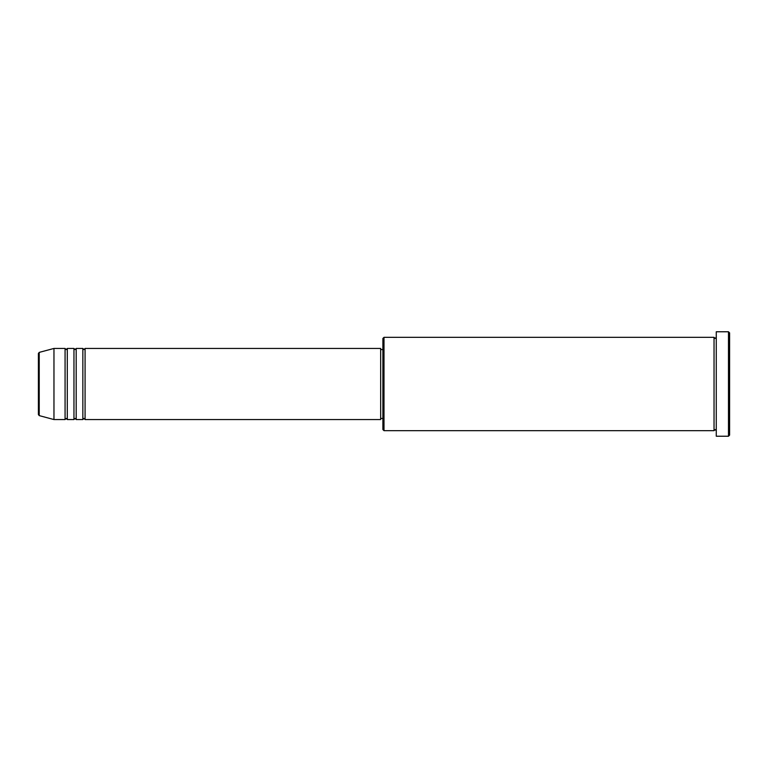 <?xml version="1.0" encoding="UTF-8"?>
<svg xmlns="http://www.w3.org/2000/svg" width="768" height="768" viewBox="0 0 768 768"><rect width="100%" height="100%" fill="white"/><g stroke="black" fill="none" stroke-linecap="round" stroke-linejoin="round"><path stroke-width="1.15" d="M38.4 414.538L38.4 353.462L39.226 352.387L39.226 415.613L38.4 414.538M85.075 348.442L85.075 419.558L380.669 419.558L380.669 348.442L85.075 348.442L83.962 349.555L82.848 348.442L82.848 419.558L76.186 419.558L76.186 348.442L82.848 348.442M73.958 348.442L73.958 419.558L67.296 419.558L67.296 348.442L73.958 348.442L75.072 349.555L76.186 348.442M65.069 348.442L65.069 419.558L53.962 419.558L53.962 348.442L65.069 348.442L66.182 349.555L67.296 348.442M384 430.675L382.886 429.562L382.886 338.438L384 337.325L384 430.675L714.038 430.675L714.038 337.325L715.152 338.438L716.266 337.325M728.486 331.766L729.6 332.88L729.6 435.12L728.486 436.234L728.486 331.766L716.266 331.766L716.266 436.234L728.486 436.234M380.669 418.445L382.886 418.445M39.226 415.613L53.962 419.558M39.226 352.387L53.962 348.442M384 337.325L714.038 337.325M380.669 349.555L382.886 349.555M716.266 430.675L715.152 429.562L714.038 430.675M67.296 419.558L66.182 418.445L65.069 419.558M76.186 419.558L75.072 418.445L73.958 419.558M85.075 419.558L83.962 418.445L82.848 419.558"/></g></svg>
